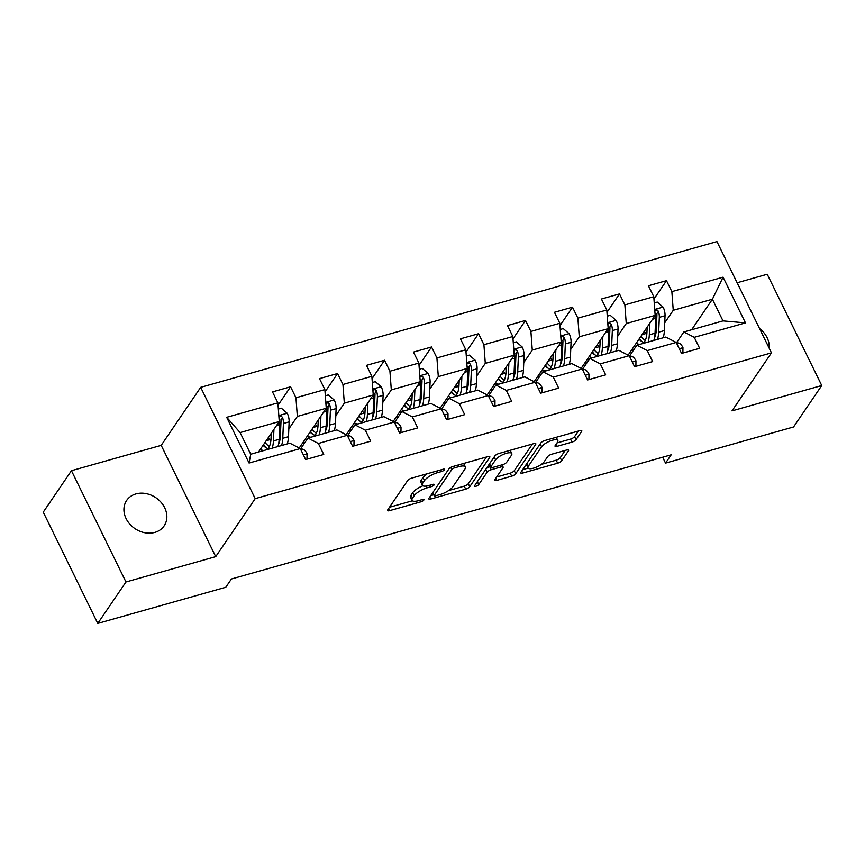 <?xml version="1.0" encoding="UTF-8"?>
<svg xmlns="http://www.w3.org/2000/svg" width="865" height="865" viewBox="0 0 865 865"><rect width="100%" height="100%" fill="white"/><g stroke="black" fill="none" stroke-linecap="round" stroke-linejoin="round"><path stroke-width="1.3" d="M444.415 469.803A2.433 0.778 153.9 0 0 444.534 469.317A2.433 0.778 153.9 0 0 443.129 469.241L411.708 478.118A3.471 1.114 153.9 0 0 407.642 480.572L387.715 509.863A3.471 1.114 153.9 0 0 387.552 510.555A3.471 1.114 153.9 0 0 389.564 510.653L420.985 501.786A2.433 0.778 153.9 0 0 423.828 500.057A2.433 0.778 153.9 0 0 423.937 499.57A2.433 0.778 153.9 0 0 422.531 499.505L418.465 500.651A11.115 3.579 153.9 0 1 412.032 500.338A11.115 3.579 153.9 0 1 412.551 498.121L414.205 495.677A11.115 3.579 153.9 0 1 427.213 487.806L431.278 486.649A2.433 0.778 153.9 0 0 434.122 484.93A2.433 0.778 153.9 0 0 434.241 484.443A2.433 0.778 153.9 0 0 432.824 484.378L428.759 485.525A11.115 3.579 153.9 0 1 422.325 485.2A11.115 3.579 153.9 0 1 422.844 482.984L424.51 480.551A11.115 3.579 153.9 0 1 437.506 472.668L441.572 471.522A2.433 0.778 153.9 0 0 444.415 469.803M135.956 493.915A22.641 18.652 34.2 0 0 126.668 500.424A22.641 18.652 34.2 0 0 129.793 524.093A22.641 18.652 34.2 0 0 154.824 532.408A22.641 18.652 34.2 0 0 164.112 525.898A22.641 18.652 34.2 0 0 160.987 502.23A22.641 18.652 34.2 0 0 135.956 493.915M571.981 442.123A3.471 1.114 153.9 0 0 576.047 439.669L581.637 431.451A3.471 1.114 153.9 0 0 581.799 430.759A3.471 1.114 153.9 0 0 579.788 430.662L544.907 440.512A3.471 1.114 153.9 0 0 540.841 442.967L520.914 472.258A3.471 1.114 153.9 0 0 520.752 472.95A3.471 1.114 153.9 0 0 522.763 473.047L557.644 463.197A3.471 1.114 153.9 0 0 561.709 460.731L568.467 450.806A3.471 1.114 153.9 0 0 568.629 450.114A3.471 1.114 153.9 0 0 566.618 450.016L551.686 454.233A3.471 1.114 153.9 0 0 547.621 456.698L544.269 461.618A9.288 2.995 153.9 0 1 535.511 467.489A9.288 2.995 153.9 0 1 528.018 467.933A9.288 2.995 153.9 0 1 528.45 466.084L541.577 446.805A9.288 2.995 153.9 0 1 550.335 440.934A9.288 2.995 153.9 0 1 557.828 440.48A9.288 2.995 153.9 0 1 557.395 442.339L555.2 445.551A3.471 1.114 153.9 0 0 555.049 446.243A3.471 1.114 153.9 0 0 557.06 446.34L571.981 442.123L570.511 439.117A3.471 1.114 153.9 0 0 574.576 436.663L578.393 431.051M731.995 410.875L821.75 385.531L793.551 426.964L665.542 463.11L671.175 454.817L231.42 578.988L225.776 587.27L97.767 623.416L125.966 581.983L215.72 556.638L255.197 498.629L771.461 352.855L731.995 410.875M489.687 457.412A3.471 1.114 153.9 0 0 489.85 456.72A3.471 1.114 153.9 0 0 487.838 456.623L452.957 466.473A3.471 1.114 153.9 0 0 448.892 468.927L428.964 498.218A3.471 1.114 153.9 0 0 428.802 498.91A3.471 1.114 153.9 0 0 430.813 499.008L465.705 489.157A3.471 1.114 153.9 0 0 469.76 486.692L489.687 457.412L489.212 456.417M498.932 453.487L533.813 443.637A3.471 1.114 153.9 0 1 535.824 443.734A3.471 1.114 153.9 0 1 535.662 444.426L515.735 473.717A3.471 1.114 153.9 0 1 511.669 476.172L496.748 480.389A3.471 1.114 153.9 0 1 494.737 480.291A3.471 1.114 153.9 0 1 494.899 479.599L502.976 467.727A3.471 1.114 153.9 0 0 503.138 467.035A3.471 1.114 153.9 0 0 501.127 466.927L491.223 469.727A3.471 1.114 153.9 0 0 487.157 472.193L478.745 484.551A2.433 0.778 153.9 0 1 476.453 486.087A2.433 0.778 153.9 0 1 474.496 486.206A2.433 0.778 153.9 0 1 474.604 485.719L494.867 455.952A3.471 1.114 153.9 0 1 498.932 453.487M255.197 498.629L200.68 387.347L716.955 241.584L771.461 352.855M653.962 299.052L666.493 280.649L648.415 285.753L653.789 296.727L624.876 304.891L619.502 293.916L601.424 299.02L606.808 309.994L577.885 318.158L572.511 307.183L554.443 312.287L559.817 323.261L530.905 331.425L525.52 320.45L507.452 325.554L512.826 336.528L483.913 344.692L478.54 333.717L460.461 338.821L465.835 349.795L436.922 357.959L431.549 346.984L413.47 352.087L418.855 363.062L389.931 371.226L384.557 360.251L366.49 365.354L371.864 376.329L342.951 384.493L337.566 373.518L319.499 378.621L324.872 389.596L295.96 397.759L290.586 386.785L272.507 391.888L277.892 402.863L226.684 417.319L249.077 463.035L250.72 454.233L289.872 443.183L300.285 448.578L305.659 459.553L323.737 454.449L318.352 443.475L307.951 438.079L336.863 429.916L347.265 435.311L352.65 446.286L370.717 441.182L365.344 430.208L354.942 424.812L383.855 416.649L394.256 422.044L399.641 433.019L417.709 427.916L412.335 416.941L401.922 411.545L430.846 403.382L441.247 408.777L446.621 419.752L464.7 414.649L459.315 403.674L448.913 398.278L477.826 390.115L488.238 395.51L493.612 406.485L511.68 401.382L506.306 390.407L495.904 385.012L524.817 376.848L535.219 382.243L540.603 393.218L558.671 388.115L553.297 377.14L542.896 371.745L571.808 363.581L582.21 368.977L587.595 379.951L605.662 374.848L600.288 363.873L589.876 358.478L618.799 350.314L629.201 355.71L634.575 366.684L652.653 361.581L647.269 350.606L636.867 345.211L665.78 337.047L676.192 342.443L681.566 353.417L699.634 348.314L694.26 337.339L683.858 331.944L723.01 320.883L712.403 299.236L673.251 310.286L664.731 322.807M666.493 280.649L671.867 291.624L723.075 277.168L745.468 322.883L694.26 337.339M676.192 342.443L647.269 350.606M629.201 355.71L600.288 363.873M582.21 368.977L553.297 377.14M535.219 382.243L506.306 390.407M488.238 395.51L459.315 403.674M441.247 408.777L412.335 416.941M394.256 422.044L365.344 430.208M347.265 435.311L318.352 443.475M300.285 448.578L249.077 463.035M617.74 336.074L626.26 323.553L655.173 315.39L628.12 355.147M629.536 355.98L636.867 345.211M655.173 315.39L653.789 296.727M626.26 323.553L624.876 304.891M570.759 349.341L579.269 336.82L608.192 328.657L581.129 368.414M582.556 369.247L589.876 358.478M608.192 328.657L606.808 309.994M579.269 336.82L577.885 318.158M523.768 362.608L532.278 350.087L561.201 341.924L534.148 381.681M535.565 382.514L542.896 371.745M561.201 341.924L559.817 323.261M532.278 350.087L530.905 331.425M476.777 375.875L485.297 363.354L514.21 355.191L487.157 394.948M488.574 395.781L495.904 385.012M514.21 355.191L512.826 336.528M485.297 363.354L483.913 344.692M429.786 389.142L438.306 376.621L467.219 368.458L440.166 408.215M441.582 409.048L448.913 398.278M467.219 368.458L465.835 349.795M438.306 376.621L436.922 357.959M382.806 402.409L391.315 389.888L420.239 381.725L393.175 421.482M394.602 422.315L401.922 411.545M420.239 381.725L418.855 363.062M391.315 389.888L389.931 371.226M335.815 415.676L344.324 403.155L373.248 394.991L346.195 434.749M347.611 435.582L354.942 424.812M373.248 394.991L371.864 376.329M344.324 403.155L342.951 384.493M288.824 428.943L297.344 416.422L326.256 408.258L299.204 448.016M300.62 448.849L307.951 438.079M326.256 408.258L324.872 389.596M297.344 416.422L295.96 397.759M226.684 417.319L240.113 432.587L279.265 421.525L258.505 452.038M279.265 421.525L277.892 402.863M215.72 556.638L161.204 445.356L71.449 470.701L125.966 581.983M71.449 470.701L43.25 512.145L97.767 623.416M821.75 385.531L767.233 274.248L737.121 282.758M161.204 445.356L200.68 387.347M662.655 457.228L665.542 463.11M240.113 432.587L250.72 454.233M691.643 329.738L712.403 299.236L723.075 277.168M676.527 342.713L683.858 331.944M745.468 322.883L723.01 320.883M673.251 310.286L671.867 291.624M278.054 405.188L290.586 386.785M325.045 391.921L337.566 373.518M302.296 443.475L304.75 442.783M372.036 378.654L384.557 360.251M349.287 430.208L351.741 429.516M419.028 365.387L431.549 346.984M396.278 416.941L398.722 416.249M466.008 352.12L478.54 333.717M443.258 403.674L445.713 402.982M512.999 338.853L525.52 320.45M490.25 390.407L492.704 389.715M559.99 325.586L572.511 307.183M537.241 377.14L539.695 376.448M606.981 312.319L619.502 293.916M584.221 363.873L586.675 363.181M631.212 350.606L633.667 349.914M769.19 348.227A22.641 18.652 34.2 0 0 759.557 328.559M427.31 473.706A11.115 3.579 153.9 0 0 423.028 477.545L424.51 480.551M422.325 485.2L420.855 482.194A11.115 3.579 153.9 0 1 421.374 479.978L423.028 477.545M422.888 485.773A11.115 3.579 153.9 0 0 412.735 492.672L414.205 495.677M412.032 500.338L410.561 497.332A11.115 3.579 153.9 0 1 411.08 495.115L412.735 492.672M389.499 507.247L412.4 500.781M448.632 490.552L464.224 486.152A3.471 1.114 153.9 0 0 468.289 483.686L486.444 457.012M430.738 495.602L433.722 494.758M454.655 467.824A2.433 0.778 153.9 0 0 451.811 469.554L434.317 495.256A2.433 0.778 153.9 0 0 434.208 495.742A2.433 0.778 153.9 0 0 435.614 495.807L439.907 494.596A11.115 3.579 153.9 0 0 452.903 486.725L464.862 469.154A11.115 3.579 153.9 0 0 465.381 466.938A11.115 3.579 153.9 0 0 458.947 466.613L454.655 467.824L453.865 466.213M432.716 492.693A2.433 0.778 153.9 0 0 432.738 492.736L434.208 495.742M465.381 466.938L463.91 463.932A11.115 3.579 153.9 0 0 463.532 463.478M532.418 444.037L514.264 470.711L515.735 473.717M496.672 476.993L510.199 473.166A3.471 1.114 153.9 0 0 514.264 470.711M490.368 466.549L489.752 466.722A3.471 1.114 153.9 0 0 486.325 468.506M511.366 455.401A9.288 2.995 153.9 0 0 511.799 453.541A9.288 2.995 153.9 0 0 504.306 453.995A9.288 2.995 153.9 0 0 495.548 459.866L490.92 466.657A3.471 1.114 153.9 0 0 490.758 467.349A3.471 1.114 153.9 0 0 492.769 467.446L502.673 464.656A3.471 1.114 153.9 0 0 506.739 462.191L511.366 455.401M511.799 453.541L510.318 450.535A9.288 2.995 153.9 0 0 510.166 450.319M495.71 455.098A9.288 2.995 153.9 0 0 495.061 455.704M489.255 464.202A3.471 1.114 153.9 0 0 489.287 464.343L490.758 467.349M556.984 442.945L570.511 439.117M557.828 440.48L556.346 437.474A9.288 2.995 153.9 0 0 556.249 437.301M526.515 464.029A9.288 2.995 153.9 0 0 526.547 464.927L528.018 467.933M541.339 464.375L556.173 460.191A3.471 1.114 153.9 0 0 560.239 457.726L565.213 450.416M522.687 469.641L528.126 468.106M271.264 433.289L271.015 438.858A22.468 10.466 74.2 0 1 266.571 449.757M264.074 450.47A22.468 10.466 74.2 0 1 260.343 449.346M273.935 429.364L273.416 440.945A27.064 12.618 74.2 0 1 272.205 448.167M278.346 409.037L281.341 408.193L287.299 413.362A9.374 4.368 74.2 0 1 289.137 421.861L288.478 436.695A27.064 12.618 74.2 0 1 287.267 443.918M270.853 440.901A22.468 10.466 74.2 0 1 269.934 439.68L268.399 437.495M279.081 418.963A9.374 4.368 74.2 0 1 279.806 424.488L279.146 439.323A27.064 12.618 74.2 0 1 277.925 446.556M263.079 445.324A22.468 10.466 -105.8 0 0 267.977 448.578M263.511 444.686A27.064 12.618 -105.8 0 0 265.901 447.638M281.547 445.529A27.064 12.618 -105.8 0 0 282.758 438.306L283.417 423.472A9.374 4.368 -105.8 0 0 282.541 417.438L281.071 415.968L278.93 416.898M282.541 417.438L280.92 419.817A4.779 2.227 74.2 0 1 281.006 421.385L280.346 436.22A22.468 10.466 74.2 0 1 278.584 444.048M269.339 446.502A22.468 10.466 74.2 0 1 265.047 442.426M306.989 459.185L307.043 453.66A9.374 4.368 -105.8 0 0 302.501 449.13L300.393 448.816M318.244 420.022L318.006 425.591A22.468 10.466 74.2 0 1 313.562 436.49M311.054 437.203A22.468 10.466 74.2 0 1 307.324 436.079M320.926 416.097L320.407 427.678A27.064 12.618 74.2 0 1 319.196 434.9M306.761 439.82A27.064 12.618 74.2 0 1 305.464 438.825M325.337 395.77L328.332 394.927L334.29 400.095A9.374 4.368 74.2 0 1 336.128 408.594L335.469 423.428A27.064 12.618 74.2 0 1 334.258 430.651M317.833 427.634A22.468 10.466 74.2 0 1 316.925 426.413L315.39 424.228M326.073 405.696A9.374 4.368 74.2 0 1 326.786 411.221L326.127 426.056A27.064 12.618 74.2 0 1 324.916 433.289M310.059 432.057A22.468 10.466 -105.8 0 0 314.968 435.311M310.492 431.419A27.064 12.618 -105.8 0 0 312.892 434.371M328.527 432.262A27.064 12.618 -105.8 0 0 329.749 425.039L330.408 410.205A9.374 4.368 -105.8 0 0 329.533 404.171L328.062 402.701L325.91 403.631M329.533 404.171L327.911 406.55A4.779 2.227 74.2 0 1 327.997 408.118L327.338 422.953A22.468 10.466 74.2 0 1 325.575 430.781M316.331 433.235A22.468 10.466 74.2 0 1 312.038 429.159M365.235 406.755L364.987 412.324A22.468 10.466 74.2 0 1 360.543 423.223M358.045 423.937A22.468 10.466 74.2 0 1 354.315 422.812M367.906 402.831L367.398 414.411A27.064 12.618 74.2 0 1 366.187 421.633M353.753 426.553A27.064 12.618 74.2 0 1 352.444 425.558M372.318 382.503L375.313 381.66L381.27 386.828A9.374 4.368 74.2 0 1 383.119 395.327L382.46 410.161A27.064 12.618 74.2 0 1 381.238 417.384M364.825 414.367A22.468 10.466 74.2 0 1 363.916 413.146L362.381 410.962M373.053 392.429A9.374 4.368 74.2 0 1 373.777 397.954L373.118 412.789A27.064 12.618 74.2 0 1 371.907 420.022M357.05 418.79A22.468 10.466 -105.8 0 0 361.959 422.044M357.483 418.152A27.064 12.618 -105.8 0 0 359.883 421.104M375.518 418.995A27.064 12.618 -105.8 0 0 376.729 411.772L377.389 396.938A9.374 4.368 -105.8 0 0 376.513 390.904L375.053 389.434L372.901 390.364M376.513 390.904L374.891 393.283A4.779 2.227 74.2 0 1 374.988 394.851L374.329 409.686A22.468 10.466 74.2 0 1 372.566 417.514M363.322 419.968A22.468 10.466 74.2 0 1 359.029 415.892M353.98 445.918L354.023 440.393A9.374 4.368 -105.8 0 0 349.492 435.863L347.384 435.549M400.96 432.651L401.014 427.126A9.374 4.368 -105.8 0 0 396.473 422.596L394.375 422.282M412.227 393.489L411.978 399.057A22.468 10.466 74.2 0 1 407.534 409.956M405.036 410.67A22.468 10.466 74.2 0 1 401.306 409.545M414.897 389.564L414.389 401.144A27.064 12.618 74.2 0 1 413.167 408.367M400.744 413.286A27.064 12.618 74.2 0 1 399.435 412.291M419.309 369.236L422.304 368.393L428.262 373.561A9.374 4.368 74.2 0 1 430.1 382.06L429.44 396.894A27.064 12.618 74.2 0 1 428.229 404.117M411.816 401.101A22.468 10.466 74.2 0 1 410.897 399.879L409.372 397.695M420.044 379.162A9.374 4.368 74.2 0 1 420.768 384.687L420.109 399.522A27.064 12.618 74.2 0 1 418.898 406.755M404.042 405.523A22.468 10.466 -105.8 0 0 408.94 408.777M404.474 404.885A27.064 12.618 -105.8 0 0 406.864 407.837M422.509 405.728A27.064 12.618 -105.8 0 0 423.72 398.506L424.38 383.671A9.374 4.368 -105.8 0 0 423.504 377.637L422.034 376.167L419.893 377.097M423.504 377.637L421.882 380.016A4.779 2.227 74.2 0 1 421.979 381.584L421.32 396.419A22.468 10.466 74.2 0 1 419.547 404.247M410.302 406.701A22.468 10.466 74.2 0 1 406.02 402.625M459.218 380.222L458.969 385.79A22.468 10.466 74.2 0 1 454.525 396.689M452.027 397.403A22.468 10.466 74.2 0 1 448.297 396.278M461.888 376.297L461.369 387.877A27.064 12.618 74.2 0 1 460.158 395.1M447.735 400.019A27.064 12.618 74.2 0 1 446.427 399.025M466.3 355.969L469.295 355.126L475.253 360.294A9.374 4.368 74.2 0 1 477.091 368.793L476.431 383.628A27.064 12.618 74.2 0 1 475.22 390.85M458.807 387.834A22.468 10.466 74.2 0 1 457.888 386.612L456.352 384.428M467.035 365.895A9.374 4.368 74.2 0 1 467.76 371.42L467.1 386.255A27.064 12.618 74.2 0 1 465.878 393.489M451.033 392.256A22.468 10.466 -105.8 0 0 455.931 395.51M451.465 391.618A27.064 12.618 -105.8 0 0 453.855 394.57M469.5 392.461A27.064 12.618 -105.8 0 0 470.711 385.239L471.371 370.404A9.374 4.368 -105.8 0 0 470.495 364.37L469.025 362.9L466.884 363.83M470.495 364.37L468.873 366.749A4.779 2.227 74.2 0 1 468.96 368.317L468.3 383.152A22.468 10.466 74.2 0 1 466.538 390.98M457.293 393.434A22.468 10.466 74.2 0 1 453 389.358M506.198 366.955L505.96 372.523A22.468 10.466 74.2 0 1 501.516 383.422M499.008 384.136A22.468 10.466 74.2 0 1 495.277 383.011M508.88 363.03L508.361 374.61A27.064 12.618 74.2 0 1 507.15 381.833M494.715 386.752A27.064 12.618 74.2 0 1 493.418 385.758M513.291 342.702L516.286 341.859L522.244 347.027A9.374 4.368 74.2 0 1 524.082 355.526L523.422 370.361A27.064 12.618 74.2 0 1 522.211 377.583M505.787 374.567A22.468 10.466 74.2 0 1 504.879 373.345L503.344 371.161M514.015 352.628A9.374 4.368 74.2 0 1 514.74 358.153L514.08 372.988A27.064 12.618 74.2 0 1 512.869 380.222M498.013 378.989A22.468 10.466 -105.8 0 0 502.922 382.243M498.445 378.351A27.064 12.618 -105.8 0 0 500.846 381.303M516.481 379.194A27.064 12.618 -105.8 0 0 517.702 371.972L518.362 357.137A9.374 4.368 -105.8 0 0 517.486 351.104L516.016 349.633L513.864 350.563M517.486 351.104L515.864 353.482A4.779 2.227 74.2 0 1 515.951 355.05L515.291 369.885A22.468 10.466 74.2 0 1 513.529 377.713M504.284 380.168A22.468 10.466 74.2 0 1 499.992 376.091M447.951 419.384L448.005 413.859A9.374 4.368 -105.8 0 0 443.464 409.329L441.355 409.015M494.942 406.118L494.996 400.592A9.374 4.368 -105.8 0 0 490.455 396.062L488.347 395.748M541.933 392.851L541.977 387.325A9.374 4.368 -105.8 0 0 537.446 382.795L535.338 382.481M553.189 353.688L552.94 359.256A22.468 10.466 74.2 0 1 548.496 370.155M545.999 370.869A22.468 10.466 74.2 0 1 542.269 369.744M555.86 349.763L555.352 361.343A27.064 12.618 74.2 0 1 554.13 368.566M541.706 373.485A27.064 12.618 74.2 0 1 540.398 372.491M560.271 329.435L563.266 328.592L569.224 333.76A9.374 4.368 74.2 0 1 571.073 342.259L570.413 357.094A27.064 12.618 74.2 0 1 569.192 364.316M552.778 361.3A22.468 10.466 74.2 0 1 551.87 360.078L550.335 357.894M561.007 339.361A9.374 4.368 74.2 0 1 561.731 344.886L561.071 359.721A27.064 12.618 74.2 0 1 559.86 366.955M545.004 365.722A22.468 10.466 -105.8 0 0 549.902 368.977M545.437 365.084A27.064 12.618 -105.8 0 0 547.837 368.036M563.472 365.927A27.064 12.618 -105.8 0 0 564.683 358.705L565.342 343.87A9.374 4.368 -105.8 0 0 564.467 337.837L563.007 336.366L560.855 337.296M564.467 337.837L562.845 340.215A4.779 2.227 74.2 0 1 562.942 341.783L562.282 356.618A22.468 10.466 74.2 0 1 560.52 364.446M551.275 366.901A22.468 10.466 74.2 0 1 546.983 362.824M588.914 379.584L588.968 374.058A9.374 4.368 -105.8 0 0 584.426 369.528L582.329 369.214M600.18 340.421L599.932 345.989A22.468 10.466 74.2 0 1 595.488 356.888M592.99 357.602A22.468 10.466 74.2 0 1 589.26 356.477M602.851 336.496L602.343 348.076A27.064 12.618 74.2 0 1 601.121 355.299M588.697 360.218A27.064 12.618 74.2 0 1 587.389 359.224M607.262 316.168L610.258 315.325L616.215 320.493A9.374 4.368 74.2 0 1 618.053 328.992L617.394 343.827A27.064 12.618 74.2 0 1 616.183 351.049M599.769 348.033A22.468 10.466 74.2 0 1 598.85 346.811L597.326 344.627M607.998 326.094A9.374 4.368 74.2 0 1 608.722 331.619L608.063 346.454A27.064 12.618 74.2 0 1 606.852 353.688M591.995 352.455A22.468 10.466 -105.8 0 0 596.893 355.71M592.428 351.817A27.064 12.618 -105.8 0 0 594.817 354.769M610.463 352.661A27.064 12.618 -105.8 0 0 611.674 345.438L612.334 330.603A9.374 4.368 -105.8 0 0 611.458 324.57L609.987 323.099L607.846 324.029M611.458 324.57L609.836 326.948A4.779 2.227 74.2 0 1 609.933 328.516L609.274 343.351A22.468 10.466 74.2 0 1 607.5 351.179M598.256 353.634A22.468 10.466 74.2 0 1 593.974 349.557M635.905 366.317L635.959 360.792A9.374 4.368 -105.8 0 0 631.418 356.261L629.309 355.947M647.171 327.154L646.923 332.722A22.468 10.466 74.2 0 1 642.479 343.621M639.981 344.335A22.468 10.466 74.2 0 1 636.251 343.21M649.842 323.229L649.323 334.809A27.064 12.618 74.2 0 1 648.112 342.032M635.688 346.952A27.064 12.618 74.2 0 1 634.38 345.957M654.254 302.901L657.249 302.058L663.206 307.226A9.374 4.368 74.2 0 1 665.044 315.725L664.385 330.56A27.064 12.618 74.2 0 1 663.174 337.782M646.76 334.766A22.468 10.466 74.2 0 1 645.841 333.544L644.306 331.36M654.989 312.827A9.374 4.368 74.2 0 1 655.713 318.352L655.054 333.187A27.064 12.618 74.2 0 1 653.832 340.421M638.986 339.188A22.468 10.466 -105.8 0 0 643.884 342.443M639.419 338.55A27.064 12.618 -105.8 0 0 641.808 341.502M657.454 339.394A27.064 12.618 -105.8 0 0 658.665 332.171L659.325 317.336A9.374 4.368 -105.8 0 0 658.449 311.303L656.978 309.832L654.837 310.762M658.449 311.303L656.827 313.681A4.779 2.227 74.2 0 1 656.913 315.249L656.254 330.084A22.468 10.466 74.2 0 1 654.491 337.912M645.247 340.367A22.468 10.466 74.2 0 1 640.954 336.29M682.896 353.05L682.95 347.525A9.374 4.368 -105.8 0 0 678.409 342.994L676.3 342.681M436.717 471.057L437.506 472.668M421.374 479.978L422.844 482.984M430.489 485.038L431.278 486.649M426.358 486.043L427.213 487.806M411.08 495.115L412.551 498.121M420.195 500.165L420.985 501.786M388.569 508.609L389.564 510.653M440.782 469.9L441.572 471.522M468.289 483.686L469.76 486.692M464.224 486.152L465.705 489.157M429.808 496.964L430.813 499.008M450.762 467.403L451.811 469.554M432.922 492.401L434.317 495.256M458.147 465.002L458.947 466.613M535.176 443.442L535.662 444.426M510.199 473.166L511.669 476.172M495.742 478.356L496.748 480.389M500.338 465.316L501.127 466.927M489.752 466.722L491.223 469.727M485.762 469.327L487.157 472.193M477.35 481.697L478.745 484.551M494.142 457.012L495.548 459.866M489.525 463.802L490.92 466.657M556.054 444.307L557.06 446.34M540.171 443.95L541.577 446.805M527.055 463.229L528.45 466.084M567.981 449.822L568.467 450.806M560.239 457.726L561.709 460.731M556.173 460.191L557.644 463.197M521.757 471.003L522.763 473.047M581.15 430.456L581.637 431.451M574.576 436.663L576.047 439.669M287.148 413.232L278.833 415.578M279.146 439.323L273.416 440.945M266.204 440.728L269.934 439.68M288.478 436.695L282.758 438.306M279.806 424.488L276.638 425.385M289.137 421.861L283.417 423.472M303.366 454.871L307.043 453.833M300.793 449.616L302.501 449.13M334.139 399.965L325.813 402.312M326.127 426.056L320.407 427.678M313.195 427.461L316.925 426.413M335.469 423.428L329.749 425.039M326.786 411.221L323.629 412.118M336.128 408.594L330.408 410.205M381.13 386.698L372.804 389.045M373.118 412.789L367.398 414.411M360.175 414.194L363.916 413.146M382.46 410.161L376.729 411.772M373.777 397.954L370.62 398.851M383.119 395.327L377.389 396.938M350.347 441.604L354.023 440.566M347.773 436.349L349.492 435.863M397.338 428.337L401.014 427.299M394.764 423.082L396.473 422.596M428.11 373.431L419.795 375.778M420.109 399.522L414.389 401.144M407.166 400.928L410.897 399.879M429.44 396.894L423.72 398.506M420.768 384.687L417.611 385.585M430.1 382.06L424.38 383.671M475.101 360.164L466.786 362.511M467.1 386.255L461.369 387.877M454.157 387.661L457.888 386.612M476.431 383.628L470.711 385.239M467.76 371.42L464.592 372.318M477.091 368.793L471.371 370.404M522.092 346.897L513.767 349.244M514.08 372.988L508.361 374.61M501.138 374.394L504.879 373.345M523.422 370.361L517.702 371.972M514.74 358.153L511.583 359.051M524.082 355.526L518.362 357.137M444.329 415.07L448.005 414.032M441.756 409.815L443.464 409.329M491.32 401.803L494.996 400.765M488.747 396.548L490.455 396.062M538.3 388.536L541.977 387.498M535.727 383.282L537.446 382.795M569.084 333.631L560.758 335.977M561.071 359.721L555.352 361.343M548.129 361.127L551.87 360.078M570.413 357.094L564.683 358.705M561.731 344.886L558.574 345.784M571.073 342.259L565.342 343.87M585.291 375.269L588.968 374.231M582.718 370.015L584.426 369.528M616.064 320.364L607.749 322.71M608.063 346.454L602.343 348.076M595.12 347.86L598.85 346.811M617.394 343.827L611.674 345.438M608.722 331.619L605.565 332.517M618.053 328.992L612.334 330.603M632.283 362.003L635.959 360.964M629.709 356.748L631.418 356.261M663.055 307.097L654.74 309.443M655.054 333.187L649.323 334.809M642.111 334.593L645.841 333.544M664.385 330.56L658.665 332.171M655.713 318.352L652.545 319.25M665.044 315.725L659.325 317.336M679.274 348.736L682.95 347.698M676.69 343.481L678.409 342.994M502.057 464.829L503.138 467.035"/></g></svg>
